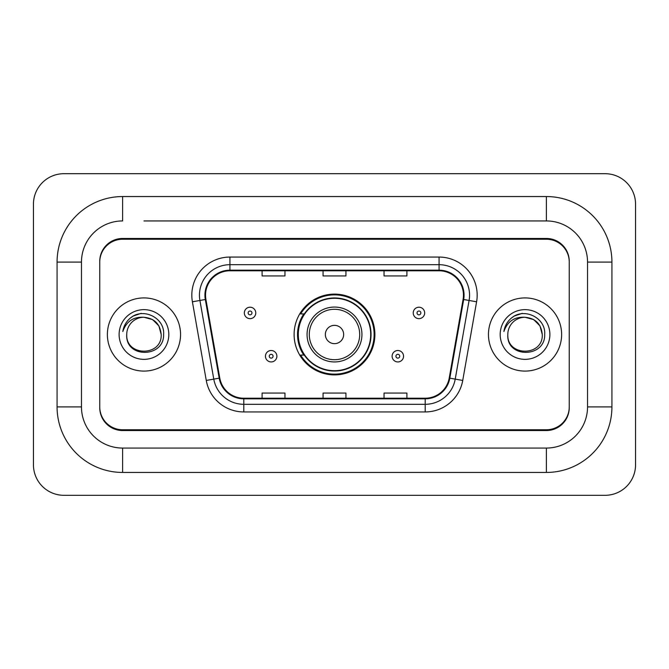 <?xml version="1.0" encoding="UTF-8"?>
<svg xmlns="http://www.w3.org/2000/svg" width="669" height="669" viewBox="0 0 669 669"><rect width="100%" height="100%" fill="white"/><g stroke="black" fill="none" stroke-linecap="round" stroke-linejoin="round"><path stroke-width="1" d="M294.109 334.5A40.391 40.391 0 0 0 334.5 374.891A40.391 40.391 0 0 0 374.891 334.5A40.391 40.391 0 0 0 334.5 294.109A40.391 40.391 0 0 0 294.109 334.5M303.793 355.08A36.962 36.962 0 0 1 303.793 313.92M143.96 220.937L546.381 220.937L143.96 220.937M611.926 262.097L587.533 262.097L587.533 406.903L587.533 262.097A41.16 41.16 0 0 0 546.381 220.937L546.381 196.552L122.619 196.552A65.545 65.545 0 0 0 57.074 262.097L57.074 406.903A65.545 65.545 0 0 0 122.619 472.448L546.381 472.448A65.545 65.545 0 0 0 611.926 406.903L611.926 262.097A65.545 65.545 0 0 0 546.381 196.552M546.381 472.448L546.381 448.063L122.619 448.063L546.381 448.063A41.16 41.16 0 0 0 587.533 406.903L611.926 406.903M57.074 406.903L81.467 406.903L81.467 262.097L81.467 406.903A41.16 41.16 0 0 0 122.619 448.063L122.619 472.448M546.381 239.234L122.619 239.234A22.863 22.863 0 0 0 99.756 262.097L99.756 406.903A22.863 22.863 0 0 0 122.619 429.766L546.381 429.766A22.863 22.863 0 0 0 569.244 406.903L569.244 262.097A22.863 22.863 0 0 0 546.381 239.234M122.619 196.552L122.619 220.937A41.16 41.16 0 0 0 81.467 262.097L57.074 262.097M635.55 204.17A30.49 30.49 0 0 0 605.06 173.689L63.94 173.689A30.49 30.49 0 0 0 33.45 204.17L33.45 464.83A30.49 30.49 0 0 0 63.94 495.311L605.06 495.311A30.49 30.49 0 0 0 635.55 464.83L635.55 204.17M569.244 262.097L569.244 261.336A22.863 22.863 0 0 0 546.381 238.465L122.619 238.465A22.863 22.863 0 0 0 99.756 261.336L99.756 262.097M99.756 406.903L99.756 407.664A22.863 22.863 0 0 0 122.619 430.535L546.381 430.535A22.863 22.863 0 0 0 569.244 407.664L569.244 406.903M107.383 334.5A36.586 36.586 0 0 0 143.96 371.086A36.586 36.586 0 0 0 180.546 334.5A36.586 36.586 0 0 0 143.96 297.914A36.586 36.586 0 0 0 107.383 334.5A36.586 36.586 0 0 0 143.96 371.086A36.586 36.586 0 0 0 180.546 334.5A36.586 36.586 0 0 0 143.96 297.914A36.586 36.586 0 0 0 107.383 334.5M488.454 334.5A36.586 36.586 0 0 0 525.04 371.086A36.586 36.586 0 0 0 561.617 334.5A36.586 36.586 0 0 0 525.04 297.914A36.586 36.586 0 0 0 488.454 334.5A36.586 36.586 0 0 0 525.04 371.086A36.586 36.586 0 0 0 561.617 334.5A36.586 36.586 0 0 0 525.04 297.914A36.586 36.586 0 0 0 488.454 334.5M205.542 295.171A24.385 24.385 0 0 1 229.935 270.786L439.065 270.786A24.385 24.385 0 0 1 463.082 299.411L449.217 378.06A24.385 24.385 0 0 1 425.2 398.214L243.8 398.214A24.385 24.385 0 0 1 219.783 378.06L205.918 299.411A24.385 24.385 0 0 1 205.542 295.171M204.931 295.171A24.996 24.996 0 0 0 205.316 299.511L219.181 378.169A24.996 24.996 0 0 0 243.8 398.824L425.2 398.824A24.996 24.996 0 0 0 449.819 378.169L463.684 299.511A24.996 24.996 0 0 0 439.065 270.176L229.935 270.176A24.996 24.996 0 0 0 204.931 295.171M192.404 301.794A38.108 38.108 0 0 1 229.935 257.063L439.065 257.063A38.108 38.108 0 0 1 476.596 301.794L462.731 380.444A38.108 38.108 0 0 1 425.2 411.937L243.8 411.937A38.108 38.108 0 0 1 206.269 380.444L192.404 301.794L199.914 300.465A30.49 30.49 0 0 1 229.935 264.69L439.065 264.69A30.49 30.49 0 0 1 469.086 300.465L455.221 379.122A30.49 30.49 0 0 1 425.2 404.31L243.8 404.31A30.49 30.49 0 0 1 213.779 379.122L199.914 300.465A30.49 30.49 0 0 1 199.446 295.171M99.756 261.336L99.756 407.664M569.244 407.664L569.244 261.336M323.068 270.786L323.068 275.946L345.932 275.946L345.932 270.786M262.097 270.786L262.097 275.946L284.961 275.946L284.961 270.786M384.039 270.786L384.039 275.946L406.903 275.946L406.903 270.786M345.932 398.214L345.932 393.054L323.068 393.054L323.068 398.214M284.961 398.214L284.961 393.054L262.097 393.054L262.097 398.214M406.903 398.214L406.903 393.054L384.039 393.054L384.039 398.214M161.187 334.5C162.249 356.728 125.68 356.728 126.734 334.5C125.128 358.584 164.382 358.024 163.604 334.5C164.942 318.026 143.542 307.347 130.865 317.633C126.382 321.22 123.706 325.836 122.82 331.481C126.366 321.371 133.415 316.638 143.96 317.273L152.574 319.581L158.879 325.887L161.187 334.5C162.249 356.728 125.68 356.728 126.734 334.5C125.68 356.728 162.249 356.728 161.187 334.5C162.249 356.728 125.68 356.728 126.734 334.5A17.227 17.227 0 0 1 143.96 317.273L152.574 319.581L158.879 325.887L161.187 334.5L158.879 325.887L152.574 319.581L143.96 317.273C154.422 318.293 160.167 324.03 161.187 334.5M119.115 334.5A24.853 24.853 0 0 0 143.96 359.353A24.853 24.853 0 0 0 168.814 334.5A24.853 24.853 0 0 0 143.96 309.647A24.853 24.853 0 0 0 119.115 334.5M130.856 317.641L133.282 316.011L141.243 313.318M343.649 334.5A9.149 9.149 0 0 0 334.5 325.351A9.149 9.149 0 0 0 325.351 334.5A9.149 9.149 0 0 0 334.5 343.649A9.149 9.149 0 0 0 343.649 334.5M361.937 334.5A27.437 27.437 0 0 0 334.5 307.063A27.437 27.437 0 0 0 307.063 334.5A27.437 27.437 0 0 0 334.5 361.937A27.437 27.437 0 0 0 361.937 334.5A27.437 27.437 0 0 1 334.5 361.937A27.437 27.437 0 0 1 307.063 334.5M370.701 334.5A36.201 36.201 0 0 0 334.5 298.299A36.201 36.201 0 0 0 298.299 334.5A36.201 36.201 0 0 0 334.5 370.701A36.201 36.201 0 0 0 370.701 334.5M374.13 334.5A39.63 39.63 0 0 1 300.632 355.08L304.303 355.08A36.544 36.544 0 0 0 358.676 361.904A36.544 36.544 0 0 0 358.676 307.096A36.544 36.544 0 0 0 304.303 313.92L300.632 313.92A39.63 39.63 0 0 1 374.13 334.5M542.266 334.5C543.32 356.728 506.751 356.728 507.813 334.5C506.207 358.584 545.461 358.024 544.683 334.5C546.013 318.026 524.613 307.347 511.944 317.633C507.462 321.22 504.777 325.836 503.899 331.481C507.445 321.371 514.494 316.638 525.04 317.273L533.653 319.581L539.958 325.887L542.266 334.5C543.32 356.728 506.751 356.728 507.813 334.5C506.751 356.728 543.32 356.728 542.266 334.5C543.32 356.728 506.751 356.728 507.813 334.5A17.227 17.227 0 0 1 525.04 317.273L533.653 319.581L539.958 325.887L542.266 334.5L539.958 325.887L533.653 319.581L525.04 317.273L533.653 319.581L539.958 325.887L542.266 334.5C541.246 324.03 535.501 318.293 525.04 317.273M500.186 334.5A24.853 24.853 0 0 0 525.04 359.353A24.853 24.853 0 0 0 549.885 334.5A24.853 24.853 0 0 0 525.04 309.647A24.853 24.853 0 0 0 500.186 334.5M511.936 317.641L514.361 316.011L522.313 313.318M255.767 312.933A5.72 5.72 0 0 1 250.055 318.645A5.72 5.72 0 0 1 244.336 312.933A5.72 5.72 0 0 1 250.055 307.213A5.72 5.72 0 0 1 255.767 312.933A5.72 5.72 0 0 0 250.055 307.213A5.72 5.72 0 0 0 244.336 312.933M424.664 312.933A5.72 5.72 0 0 1 418.945 318.645A5.72 5.72 0 0 1 413.233 312.933A5.72 5.72 0 0 1 418.945 307.213A5.72 5.72 0 0 1 424.664 312.933A5.72 5.72 0 0 0 418.945 307.213A5.72 5.72 0 0 0 413.233 312.933M265.451 356.217A5.72 5.72 0 0 1 271.162 350.506A5.72 5.72 0 0 1 276.882 356.217A5.72 5.72 0 0 1 271.162 361.937A5.72 5.72 0 0 1 265.451 356.217A5.72 5.72 0 0 0 271.162 361.937A5.72 5.72 0 0 0 276.882 356.217M392.118 356.217A5.72 5.72 0 0 1 397.838 350.506A5.72 5.72 0 0 1 403.549 356.217A5.72 5.72 0 0 1 397.838 361.937A5.72 5.72 0 0 1 392.118 356.217A5.72 5.72 0 0 0 397.838 361.937A5.72 5.72 0 0 0 403.549 356.217M439.065 257.063L439.065 270.176M199.914 300.465L205.316 299.511M243.8 411.937L243.8 398.824M425.2 398.824L425.2 411.937M449.819 378.169L462.731 380.444M206.269 380.444L219.181 378.169M463.684 299.511L476.596 301.794M229.935 257.063L229.935 270.176M359.705 334.5A25.205 25.205 0 0 0 334.5 309.295A25.205 25.205 0 0 0 309.295 334.5A25.205 25.205 0 0 0 334.5 359.705A25.205 25.205 0 0 0 359.705 334.5M248.149 312.933A1.907 1.907 0 0 0 250.055 314.84A1.907 1.907 0 0 0 251.962 312.933A1.907 1.907 0 0 0 250.055 311.026A1.907 1.907 0 0 0 248.149 312.933M417.038 312.933A1.907 1.907 0 0 0 418.945 314.84A1.907 1.907 0 0 0 420.851 312.933A1.907 1.907 0 0 0 418.945 311.026A1.907 1.907 0 0 0 417.038 312.933M273.069 356.217A1.907 1.907 0 0 0 271.162 354.319A1.907 1.907 0 0 0 269.256 356.217A1.907 1.907 0 0 0 271.162 358.124A1.907 1.907 0 0 0 273.069 356.217M399.744 356.217A1.907 1.907 0 0 0 397.838 354.319A1.907 1.907 0 0 0 395.931 356.217A1.907 1.907 0 0 0 397.838 358.124A1.907 1.907 0 0 0 399.744 356.217"/></g></svg>
